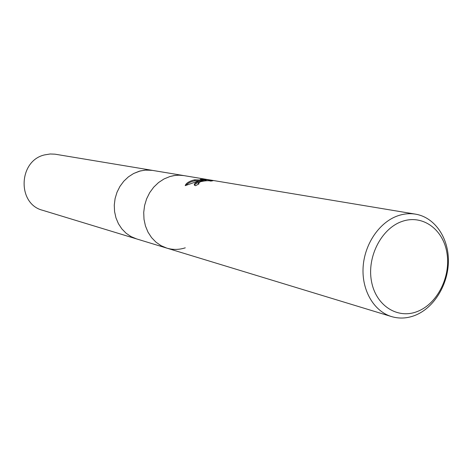 <?xml version="1.0" encoding="UTF-8"?>
<svg xmlns="http://www.w3.org/2000/svg" width="472" height="472" viewBox="0 0 472 472"><rect width="100%" height="100%" fill="white"/><g stroke="black" fill="none" stroke-linecap="round" stroke-linejoin="round"><path stroke-width="0.71" d="M185.278 247.824C179.083 249.83 172.929 249.924 166.811 248.119L161.129 245.723L155.984 242.183L151.553 237.599L148.001 232.141L145.453 225.976L144.007 219.332L143.718 212.435L144.591 205.526L146.609 198.859L149.689 192.659L153.73 187.154L158.58 182.522L164.061 178.935L169.991 176.51L174.917 175.454L178.894 175.189L183.815 175.596L415.567 214.158C434.753 217.332 448.677 237.811 448.4 261.228C448.229 284.64 434.022 307.927 415.018 315.396C407.112 318.464 399.288 318.86 391.548 316.588C373.977 311.331 361.664 290.451 363.11 267.229C364.467 244.018 379.458 222.088 397.931 215.775C403.867 213.745 409.743 213.208 415.567 214.158M152.509 170.386L145.901 170.05L140.219 170.964L133.623 173.501L128.39 176.876L123.77 181.236L119.929 186.422L116.997 192.269L115.091 198.565L114.271 205.078L114.572 211.598L115.97 217.875L118.425 223.704L121.835 228.879L126.083 233.221L131.015 236.584L136.455 238.867L131.015 236.584L126.083 233.221L121.835 228.879L118.425 223.704L115.97 217.875L114.572 211.592L114.271 205.078L115.091 198.559L116.997 192.269L119.929 186.422L123.77 181.236L128.39 176.876L133.623 173.501L139.287 171.218L144.945 170.126L151.577 170.244L183.649 175.566M198.505 181.419L203.208 180.446L197.65 181.272L185.219 185.632C185.885 183.567 188.293 181.814 192.446 180.375L194.771 179.808L206.016 180.239L200.252 179.272L205.816 179.507L213.025 180.705L210.754 181.112C208.766 180.422 205.32 180.634 200.417 181.749L198.269 183.378L199.019 183.862L195.526 185.708L194.429 185.16C193.856 183.992 195.213 182.747 198.505 181.419M391.548 316.588L166.811 248.119L161.129 245.723L155.984 242.183L151.553 237.599L148.001 232.135L145.453 225.976L144.007 219.332L143.718 212.435L144.591 205.526L146.609 198.859L149.689 192.659L153.73 187.154L158.58 182.522L164.061 178.935L169.991 176.51L173.926 175.596L178.894 175.189L183.815 175.596M402.079 221.433C422.54 214.158 443.273 229.309 446.954 253.051C450.931 276.686 437.397 303.738 417.46 311.455C397.589 319.526 375.718 305.655 371.446 281.111C366.88 256.68 381.559 228.348 402.079 221.433M203.332 181.03L203.208 180.446M199.862 180.87L194.971 180.752L194.771 179.808M194.971 180.752C190.841 181.614 187.939 183.071 186.269 185.112M206.128 180.758L206.016 180.239M205.969 180.233L205.816 179.502M199.609 182.092C196.659 183.024 194.971 184.086 194.547 185.29M207.497 180.741L206.069 180.499M136.302 238.826L42.686 210.305C16.968 204.034 18.302 160.716 44.574 154.904L50.185 153.984L55.023 154.179L152.356 170.362M198.352 183.567L198.464 184.121M136.455 238.873L166.651 248.071"/></g></svg>

